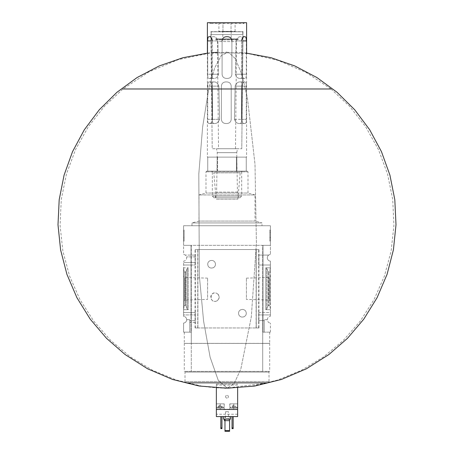 <?xml version="1.0" encoding="UTF-8"?>
<svg xmlns="http://www.w3.org/2000/svg" width="454" height="454" viewBox="0 0 454 454"><rect width="100%" height="100%" fill="white"/><g stroke="black" fill="none" stroke-linecap="round" stroke-linejoin="round"><path stroke-width="0.34" stroke-dasharray="2.27 1.7" d="M246.255 313.254C246.369 318.231 238.543 318.316 238.554 313.26C238.532 308.204 246.374 308.277 246.255 313.254A3.853 3.853 0 0 0 242.402 309.407A3.853 3.853 0 0 0 238.554 313.254A3.853 3.853 0 0 0 242.402 317.108A3.853 3.853 0 0 0 246.255 313.254M215.446 264.245C215.463 269.301 207.637 269.222 207.745 264.256C207.62 259.279 215.463 259.183 215.446 264.245A3.853 3.853 0 0 0 211.598 260.397A3.853 3.853 0 0 0 207.745 264.245A3.853 3.853 0 0 0 211.598 268.098A3.853 3.853 0 0 0 215.446 264.245M258.928 327.958L195.072 327.958L197.887 327.958L197.785 249.547L258.928 249.547L258.928 327.958L256.255 327.958L256.255 249.547M197.785 327.958L256.215 327.958L256.215 249.547M216.978 300.837C209.232 304.651 209.22 289.663 216.978 293.471A4.2 4.2 0 0 0 210.758 297.154A4.2 4.2 0 0 0 216.978 300.837C219.838 298.386 219.838 295.929 216.978 293.471A4.2 4.2 0 0 1 216.978 300.837M197.887 327.958L197.887 249.547L195.072 249.547L258.928 249.547M256.113 327.958L256.113 249.547M195.072 327.958L195.072 249.547M191.015 245.342L191.015 332.163L183.592 332.163L183.592 323.049A3.36 3.36 0 0 0 186.673 319.695L189.755 319.695L189.755 332.163L191.015 332.163L191.015 245.342L183.592 245.342L183.592 225.74L270.408 225.74L270.408 245.342L270.408 225.74L183.592 225.74L183.592 254.456A3.36 3.36 0 0 1 186.549 256.896A3.36 3.36 0 0 1 183.592 261.158L183.592 265.017L191.015 265.017L191.293 343.36L184.29 343.36L269.71 343.36L191.293 343.36L191.293 332.163L184.29 332.163L191.293 332.163L191.015 245.342L191.015 265.017L195.158 265.017L195.158 255.074L185.272 255.074L195.248 255.074L195.248 256.896L186.549 256.896L195.277 256.896L195.277 262.565L183.592 262.565L195.248 262.565L195.248 265.017L183.592 265.017L183.592 316.347A3.36 3.36 0 0 1 186.673 319.695A3.36 3.36 0 0 0 183.592 316.347L183.592 314.94L195.277 314.94L183.592 314.94L183.592 267.82L184.154 271.991L183.592 267.82L188.211 267.82L183.592 267.82L183.592 261.158A3.36 3.36 0 0 0 186.673 257.804A3.36 3.36 0 0 0 183.592 254.456L183.592 245.342L191.015 245.342M270.408 245.342L262.985 245.342L262.707 343.36L262.707 245.342L191.293 245.342L191.293 343.36L191.293 245.342L262.707 245.342L262.707 343.36L262.707 332.163L269.71 332.163L262.707 332.163L264.245 332.163L262.985 332.163L262.985 245.342L262.985 332.163L262.985 245.342L270.408 245.342L262.985 245.342L270.408 245.342L270.408 254.456L270.408 245.342M258.752 255.074L268.728 255.074A3.36 3.36 0 0 1 270.408 254.456A3.36 3.36 0 0 0 267.327 257.804A3.36 3.36 0 0 0 270.408 261.158A3.36 3.36 0 0 1 268.728 255.074L258.842 255.074L258.842 265.017L258.842 255.074M258.752 312.488L270.408 312.488L270.408 314.94L258.752 314.94L258.752 312.488L270.408 312.488L270.408 261.158L270.408 265.017L258.842 265.017M258.842 312.488L258.752 322.431L258.723 314.94L270.408 314.94L270.408 316.347L270.408 309.685L265.789 309.685L270.408 309.685L269.846 305.514L270.408 309.685L270.408 267.82L265.789 267.82L270.408 267.82L269.846 271.991L270.408 265.017L258.752 265.017M258.723 320.609L264.245 320.609L264.245 319.695L264.245 332.163L264.245 320.609L258.752 320.609M267.327 319.695A3.36 3.36 0 0 1 270.408 316.347A3.36 3.36 0 0 0 267.327 319.695A3.36 3.36 0 0 0 270.408 323.049A3.36 3.36 0 0 1 267.327 319.695L264.245 319.695L267.327 319.695M270.408 301.422L270.408 276.083L270.408 301.422L269.063 300.077L269.063 277.428L269.063 300.077L246.403 299.368L246.403 278.137L246.403 299.368M195.158 322.431L189.755 322.431L189.755 319.695L186.673 319.695A3.36 3.36 0 0 1 183.592 323.049L183.592 332.163L189.755 332.163L189.755 319.695L186.673 319.695L189.755 319.695L189.755 332.163L189.755 322.431L195.248 322.431L195.158 312.488L183.592 312.488L195.248 312.488L195.248 314.94M195.248 320.609L189.755 320.609L195.277 320.609L195.248 322.431M195.277 314.94L195.277 320.609M188.211 309.685L183.592 309.685L184.154 305.514L184.154 271.991L185.368 271.991L184.154 271.991L184.154 305.514L183.592 309.685L188.211 309.685L187.207 308.936L188.211 309.685L188.211 267.82L187.207 268.569L188.211 267.82L188.211 309.685M183.592 301.422L183.592 276.083L183.592 301.422L184.937 300.077L184.937 277.428L184.937 300.077L207.597 299.368L207.597 278.137L207.597 299.368M187.207 268.569L185.998 271.52L185.368 271.991L185.998 271.52L187.207 268.569L187.207 308.936L185.998 305.985L187.207 308.936L187.207 268.569M185.368 305.514L184.154 305.514L185.368 305.514L185.998 305.985L185.368 305.514L185.368 271.991L185.368 305.514M183.592 229.94L183.592 241.142L183.592 229.94L184.08 229.94L183.592 229.94M270.408 332.163L270.408 323.049L270.408 332.163L264.245 332.163L270.408 332.163M264.245 332.163L264.245 319.695L264.245 332.163M269.846 271.991L268.632 271.991L268.002 271.52L266.793 268.569L265.789 267.82L266.793 268.569L268.002 271.52L268.632 271.991L269.846 271.991L269.846 305.514L268.632 305.514L268.002 305.985L268.632 305.514L268.632 271.991L268.632 305.514L269.846 305.514L269.846 271.991M266.793 308.936L265.789 309.685L266.793 308.936L268.002 305.985L266.793 308.936L266.793 268.569L266.793 308.936M270.408 229.94L270.408 241.142L270.408 229.94L269.92 229.94L269.92 241.142L269.92 229.94L270.408 229.94M191.65 343.36L269.279 343.406L191.65 343.36M262.35 343.36L269.279 343.36L262.35 343.36M191.293 343.406L269.71 343.406L262.707 343.406L262.707 371.366L269.71 371.366L262.707 371.366L262.707 343.406L262.707 371.366L184.29 371.366L262.707 371.366L262.707 343.406L184.29 343.406L191.293 343.406L191.293 371.366L191.293 343.406M185.692 371.366L268.308 371.366L185.692 371.366L184.994 372.07L269.006 372.07L184.994 372.07L184.994 381.491L269.006 381.491L184.994 381.491L186.044 382.847C199.476 386.303 213.13 388.079 227 388.17M262.009 225.74L191.991 225.74L262.009 225.74L262.009 222.937L191.991 222.937L262.009 222.937L255.006 221.064L198.994 221.064L255.006 221.064L255.006 194.936L198.994 194.936L255.006 194.936L248.003 193.058L205.997 193.058L248.003 193.058L248.003 171.828L205.997 171.828L248.003 171.828L247.305 171.13L206.695 171.13L247.305 171.13M186.044 382.847L267.956 382.847L225.978 388.176M270.408 241.142L269.92 241.142L270.408 241.142M269.92 232.391L270.408 232.391L269.92 232.391L270.408 232.391L270.408 230.99L270.408 240.092L269.92 240.092L269.92 230.99L269.92 240.092L270.408 240.092L270.408 237.992L269.92 237.992M270.408 230.99L269.92 230.99L270.408 230.99M270.408 232.391L270.408 238.691L269.92 238.691L270.408 238.691L270.408 237.714L269.92 237.714M184.08 241.142L183.592 241.142L184.08 241.142L184.08 229.94L184.08 241.142M184.08 232.391L184.08 240.092L184.08 232.391L183.592 232.391L183.592 240.092L183.592 230.99L183.592 232.391L184.08 232.391M184.08 240.092L183.592 240.092L184.08 240.092M184.08 238.112L183.592 238.112L184.08 238.112M184.08 237.124L183.592 237.124M184.08 230.99L183.592 230.99L184.08 230.99M191.991 225.74L191.991 222.937L198.994 221.064L198.994 194.936L205.997 193.058L205.997 171.828L206.695 171.13M211.763 171.13L242.237 171.13L211.763 171.13L213.817 172.849L240.183 172.849L213.817 172.849L216.115 199.136L237.885 199.136L216.115 199.136M234.803 408.055L231.773 408.055L234.803 408.055L232.783 408.055L234.803 408.055L234.803 406.234L233.793 406.234L234.803 406.234L234.803 408.055M230.643 408.055L236.943 408.055L230.643 408.055L229.94 407.357L237.641 407.357L229.94 407.357L229.94 403.856L237.641 403.856L229.94 403.856M231.773 408.055L232.783 408.055L231.773 408.055L231.773 406.234L235.813 406.234L235.813 408.055M236.943 408.055L237.641 407.357L237.641 403.856L229.798 403.856L237.641 403.856L237.641 409.457L216.359 409.457L224.202 409.457L216.359 409.457L216.359 403.856L216.359 409.457M237.641 414.218L216.359 414.218L216.359 416.596L237.641 416.596L237.641 387.898M237.641 403.856L237.641 409.457M233.163 416.596L232.039 416.596L233.163 416.596L233.163 427.94L232.039 427.94L232.039 416.596M229.588 430.602L224.968 430.602L224.968 431.3L229.588 431.3L229.588 416.596L224.968 416.596L224.968 420.659M229.588 420.659L229.588 416.596L224.968 416.596L224.968 430.602M223.499 416.596L230.501 416.596L223.499 416.596M221.961 416.596L220.837 416.596L221.961 416.596L221.961 427.94L220.837 427.94L220.837 416.596M216.359 414.218L216.359 384.112L216.359 387.722L237.641 387.722M216.359 384.112L237.641 384.112L216.359 384.112M208.738 88.978L202.62 127.029L198.818 173.859L199.34 275.788L203.619 321.273L210.117 357.219L218.226 380.248L227.176 388.176L218.226 380.248L210.117 357.219L203.619 321.273L199.34 275.788L198.818 173.859L202.62 127.029L208.738 88.978L329.388 88.978L124.612 88.978L208.738 88.978L214.697 67.89L221.359 55.411L228.356 52.244L235.28 58.566L241.749 74.025L247.396 97.746L255 164.212L256.408 243.145L251.295 316.954L240.807 369.176L234.247 383.289L227.284 388.176L234.247 383.289L240.807 369.176L251.295 316.954L256.408 243.145L255 164.212L247.396 97.746L241.749 74.025L235.28 58.566L228.356 52.244L221.359 55.411L214.697 67.89L208.738 88.978L122.994 88.978L208.738 88.978M217.523 52.318L248.134 53.578L278.041 60.382L306.075 72.424L331.006 88.978L207.399 88.978M237.641 409.264L216.359 409.264M225.598 396.711A1.402 1.402 0 0 0 227.698 397.925A1.402 1.402 0 0 0 227.698 395.502A1.402 1.402 0 0 0 225.598 396.711A1.402 1.402 0 0 0 227.698 397.925A1.402 1.402 0 0 0 227.698 395.502A1.402 1.402 0 0 0 225.598 396.711M223.64 409.457L230.36 409.457L223.64 409.457M223.64 409.593L230.36 409.593M226.722 409.457L227.278 409.457L226.722 409.593M220.207 403.856L224.202 403.856L216.359 403.856L220.207 403.856L220.207 409.457L220.207 403.856M216.359 403.856L224.06 403.856L216.359 403.856L216.359 407.357L224.06 407.357L216.359 407.357L217.057 408.055L223.357 408.055L217.057 408.055M223.499 419.116L230.501 419.116M229.662 419.116L224.338 419.116L229.662 419.116M224.338 420.659L229.662 420.659M228.748 420.659L225.252 420.659L228.748 420.659L228.748 419.116L225.252 419.116L228.748 419.116L228.407 418.775L225.593 418.775L228.407 418.775L228.407 411.699L225.593 411.699L228.407 411.699M233.163 427.94L233.163 428.638L232.039 428.638L232.039 427.94M221.961 427.94L221.961 428.638L220.837 428.638L220.837 427.94M219.197 408.055L222.227 408.055L218.187 408.055L219.197 408.055L219.197 406.234L221.217 406.234L221.217 408.055L221.217 406.234L221.722 406.234L218.692 406.234L219.197 406.234L219.197 408.055M222.227 406.234L221.722 406.234L222.227 406.234L222.227 408.055M221.722 406.234L220.207 406.234L221.722 406.234M220.207 406.234L218.692 406.234L220.207 406.234M218.187 406.234L218.692 406.234L218.187 406.234L218.187 408.055M218.459 406.234L220.207 405.223L221.961 406.234M235.813 406.234L232.783 406.234L232.783 408.055L232.783 406.234L231.773 406.234M232.039 406.234L233.793 405.223L235.541 406.234M211.036 34.6L242.964 34.6L211.036 34.6L212.228 148.725L241.772 148.725L212.228 148.725L210.894 31.661L243.106 31.661L211.036 31.803M231.2 119.317L231.2 86.135C230.955 83.581 229.554 82.18 227 81.93L225.598 81.93C223.056 82.174 221.654 83.57 221.399 86.135L221.399 119.317C221.654 121.882 223.056 123.278 225.598 123.522L227 123.522C229.548 123.272 230.95 121.871 231.2 119.317C230.95 121.871 229.554 123.272 227 123.522L225.598 123.522C223.056 123.278 221.654 121.882 221.399 119.317L221.399 86.135C221.654 83.576 223.05 82.174 225.598 81.93L227 81.93C229.554 82.18 230.95 83.581 231.2 86.135L231.2 119.317C230.955 121.871 229.554 123.272 227 123.522L225.598 123.522L227 123.522C229.548 123.272 230.95 121.871 231.2 119.317L231.2 86.135L231.2 119.317M231.903 40.905L231.903 74.229L231.903 40.905C231.654 38.352 230.252 36.95 227.698 36.7L226.302 36.7C223.748 36.95 222.352 38.346 222.097 40.905L222.097 74.229C222.352 76.783 223.748 78.184 226.302 78.428L227.698 78.428C230.246 78.184 231.648 76.788 231.903 74.229C231.648 76.783 230.252 78.184 227.698 78.428L226.302 78.428C223.754 78.184 222.352 76.788 222.097 74.229L222.097 40.905C222.347 38.352 223.748 36.95 226.302 36.7L227.698 36.7C230.252 36.95 231.648 38.346 231.903 40.905L231.903 74.229C231.654 76.783 230.252 78.184 227.698 78.428L226.302 78.428L227.698 78.428C230.252 78.184 231.648 76.783 231.903 74.229L231.903 40.905C231.654 38.352 230.252 36.95 227.698 36.7L226.302 36.7C223.748 36.95 222.352 38.352 222.097 40.905L222.097 74.229C222.347 76.783 223.748 78.184 226.302 78.428C223.748 78.184 222.352 76.783 222.097 74.229L222.097 40.905M239.105 123.522C237.016 123.488 235.45 122.086 234.417 119.317L235.161 86.135C236.182 83.383 237.692 81.981 239.689 81.93L240.569 81.93C241.687 82.089 242.203 83.485 242.118 86.135L241.727 119.317C241.761 121.967 241.188 123.369 240.024 123.522L239.105 123.522L240.024 123.522C241.188 123.374 241.755 121.973 241.727 119.317L242.118 86.135C242.203 83.491 241.687 82.089 240.569 81.93L239.689 81.93C237.692 81.981 236.182 83.383 235.161 86.135L234.417 119.317C235.456 122.092 237.016 123.488 239.105 123.522L244.434 123.522C242.986 123.409 242.016 122.007 241.528 119.317C242.01 122.001 242.981 123.397 244.434 123.522L239.105 123.522M211.882 86.135C211.797 83.491 212.313 82.089 213.431 81.93L214.311 81.93C216.308 81.981 217.818 83.383 218.839 86.135L219.583 119.317C218.544 122.092 216.984 123.488 214.895 123.522L213.976 123.522C212.812 123.374 212.245 121.973 212.273 119.317L211.882 86.135L212.273 119.317C212.239 121.967 212.812 123.369 213.976 123.522L214.895 123.522C216.984 123.488 218.55 122.086 219.583 119.317L218.839 86.135C217.818 83.383 216.308 81.981 214.311 81.93L213.431 81.93C212.313 82.089 211.797 83.485 211.882 86.135L207.688 86.135L207.688 119.317C207.637 121.922 208.046 123.323 208.914 123.522L209.566 123.522L208.914 123.522C208.046 123.329 207.637 121.927 207.688 119.317L212.273 119.317L207.688 119.317L207.688 86.135C207.637 83.525 208.046 82.129 208.914 81.93L209.566 81.93L208.914 81.93C208.046 82.123 207.637 83.525 207.688 86.135L211.882 86.135M239.735 78.428C237.754 78.389 236.313 76.993 235.41 74.229L236.097 40.905C237.005 38.164 238.412 36.763 240.314 36.7L241.153 36.7C242.232 36.865 242.731 38.267 242.646 40.905L242.254 74.229C242.283 76.874 241.738 78.275 240.614 78.428L239.735 78.428L240.614 78.428C241.732 78.275 242.283 76.874 242.254 74.229L242.646 40.905C242.731 38.267 242.237 36.87 241.153 36.7L240.314 36.7C238.412 36.763 237.011 38.164 236.097 40.905L235.41 74.229C236.313 76.993 237.754 78.389 239.735 78.428L244.434 78.428C242.986 78.321 242.016 76.919 241.528 74.229C242.01 76.913 242.981 78.309 244.434 78.428L239.735 78.428M211.354 40.905C211.269 38.267 211.763 36.87 212.847 36.7L213.686 36.7C215.588 36.763 216.989 38.164 217.903 40.905L218.59 74.229C217.687 76.993 216.246 78.389 214.265 78.428L213.386 78.428C212.268 78.275 211.717 76.874 211.746 74.229L211.354 40.905L211.746 74.229C211.717 76.874 212.262 78.275 213.386 78.428L214.265 78.428C216.246 78.389 217.687 76.993 218.59 74.229L217.903 40.905C216.995 38.164 215.588 36.763 213.686 36.7L212.847 36.7C211.768 36.865 211.269 38.267 211.354 40.905L207.688 40.905L207.688 74.229C207.637 76.834 208.046 78.236 208.914 78.428L209.566 78.428L208.914 78.428C208.046 78.241 207.637 76.84 207.688 74.229L211.746 74.229L207.688 74.229L207.688 40.905C207.637 38.295 208.046 36.893 208.914 36.7L209.566 36.7C211.019 36.825 211.99 38.221 212.472 40.905L212.472 74.229C211.99 76.913 211.019 78.309 209.566 78.428C211.014 78.321 211.984 76.919 212.472 74.229L218.59 74.229L212.472 74.229L212.472 40.905L217.903 40.905L212.472 40.905M242.964 22.7L211.036 22.7L242.964 22.7L243.781 23.517L210.219 23.517L243.781 23.517L244.61 22.7L209.39 22.7L244.61 22.7M218.527 148.725L235.473 148.725L218.527 148.725L217.409 41.603L236.591 41.603L217.409 41.603M242.754 34.6L211.246 34.6L242.754 34.6L242.754 31.803L211.246 31.803L242.754 31.803M207.399 22.7L246.601 22.7M246.601 53.135L246.601 157.124L207.399 157.124L246.601 157.124M225.598 123.522C223.05 123.278 221.654 121.876 221.399 119.317C221.648 121.876 223.05 123.272 225.598 123.522M221.399 86.135L221.399 119.317L221.399 86.135C221.648 83.576 223.05 82.174 225.598 81.93L227 81.93L225.598 81.93C223.05 82.174 221.654 83.576 221.399 86.135M227 81.93C229.548 82.18 230.95 83.581 231.2 86.135C230.955 83.581 229.554 82.18 227 81.93M212.472 86.135L212.472 119.317C211.99 122.001 211.019 123.397 209.566 123.522C211.014 123.409 211.984 122.007 212.472 119.317L219.583 119.317L212.472 119.317L212.472 86.135C211.99 83.451 211.019 82.049 209.566 81.93C211.014 82.043 211.984 83.445 212.472 86.135L218.839 86.135L212.472 86.135M244.434 81.93L245.086 81.93L244.434 81.93C242.986 82.043 242.016 83.445 241.528 86.135L241.528 119.317L241.528 86.135C242.01 83.451 242.981 82.049 244.434 81.93L239.689 81.93L244.434 81.93M245.086 123.522C245.954 123.329 246.363 121.927 246.312 119.317C246.363 121.922 245.954 123.323 245.086 123.522L240.024 123.522L245.086 123.522M246.312 86.135L246.312 119.317L246.312 86.135C246.363 83.525 245.954 82.129 245.086 81.93C245.954 82.123 246.363 83.525 246.312 86.135L242.118 86.135L246.312 86.135M241.528 40.905L241.528 74.229L241.528 40.905L236.097 40.905L241.528 40.905C242.016 38.215 242.986 36.814 244.434 36.7L245.086 36.7C245.954 36.899 246.363 38.301 246.312 40.905L246.312 74.229C246.363 76.834 245.954 78.236 245.086 78.428C245.954 78.241 246.363 76.84 246.312 74.229L246.312 40.905L242.646 40.905M217.602 157.124L217.602 171.13L217.148 171.13L246.255 171.13L217.602 171.13L217.602 157.124L217.148 157.124L217.148 171.13L207.745 171.13L217.148 171.13L217.148 157.124L236.398 157.124L236.398 171.13L236.398 157.124L236.852 157.124L236.852 171.13L236.852 157.124L217.602 157.124M246.25 157.124L246.25 171.13L246.255 157.124L236.852 157.124L246.25 157.124M207.75 157.124L207.75 171.13L207.745 157.124L217.148 157.124L207.75 157.124M238.702 197.734L215.298 197.734L238.702 197.734L237.419 192.127L236.733 152.646L217.267 152.646L236.733 152.646L237.504 148.725L216.496 148.725L237.504 148.725M240.047 197.734L213.953 197.734L240.047 197.734L241.67 196.105L212.33 196.105L241.67 196.105L241.67 171.13L212.33 171.13L241.67 171.13M240.569 81.93L245.086 81.93L240.569 81.93M209.566 123.522L214.895 123.522L209.566 123.522M208.914 81.93L213.431 81.93L208.914 81.93M209.566 81.93L214.311 81.93L209.566 81.93M208.914 123.522L213.976 123.522L208.914 123.522M244.434 36.7L243.049 36.7M240.614 78.428L245.086 78.428L240.614 78.428M209.566 78.428L214.265 78.428L209.566 78.428M210.951 36.7L209.566 36.7M208.914 78.428L213.386 78.428L208.914 78.428M242.964 31.803L241.772 148.725L242.964 34.6M218.913 22.7L222.959 22.7L218.913 22.7L218.913 31.383L222.959 31.383L218.913 31.383M231.041 22.7L222.959 22.7L235.087 22.7L231.041 22.7L231.041 31.383L222.959 31.383L235.087 31.383L231.041 31.383L231.041 22.7M222.801 31.383L231.2 31.383L222.801 31.383L222.801 39.504L231.2 39.504L222.801 39.504M222.959 31.383L222.959 22.7L222.959 31.383M235.087 31.383L235.087 22.7M231.2 31.383L231.2 39.504M237.612 39.844L216.388 39.844L237.612 39.844L238.202 39.504L215.798 39.504L238.202 39.504L238.202 38.806L215.798 38.806L238.202 38.806L237.612 39.844M197.745 327.958L197.745 249.547M265.789 309.685L265.789 267.82L265.789 309.685M270.408 237.226L269.92 237.226M270.408 232.613L269.92 232.613M270.408 237.59L269.92 237.59M268.002 305.985L268.002 271.52L268.002 305.985M185.998 305.985L185.998 271.52L185.998 305.985M258.672 327.958L258.672 249.547M195.328 327.958L195.328 249.547M237.641 385.088L216.359 385.088M233.793 403.856L233.793 409.457L233.793 403.856M237.419 192.127L216.581 192.127L237.419 192.127M241.727 119.317L246.312 119.317L241.727 119.317M234.417 119.317L241.528 119.317L234.417 119.317M235.161 86.135L241.528 86.135L235.161 86.135M242.254 74.229L246.312 74.229L242.254 74.229M235.41 74.229L241.528 74.229L235.41 74.229M269.71 332.163L269.71 343.36M184.29 332.163L184.29 343.36M269.71 343.406L269.71 371.366M184.29 343.406L184.29 371.366M268.308 371.366L269.006 372.07L269.006 381.491L267.956 382.847M207.597 278.137L184.937 277.428L183.592 276.083M246.403 278.137L269.063 277.428L270.408 276.083M237.885 199.136L240.183 172.849L242.237 171.13M331.006 88.978L349.62 106.355L365.646 126.728L378.426 149.485L387.534 173.956L392.733 199.488L393.924 225.417L391.127 251.124L384.442 276.021L374.062 299.538L360.238 321.171L343.286 340.443L323.571 356.923L301.518 370.237L277.61 380.049L252.379 386.087L226.427 388.176M207.688 53.101L211.496 52.732M241.528 52.647L209.646 53.118L178.377 59.616L149.031 71.834L122.994 88.978L104.38 106.355L88.354 126.728L75.574 149.485L66.466 173.956L61.267 199.488L60.076 225.417L62.873 251.124L69.558 276.021L79.938 299.538L93.762 321.171L110.714 340.443L130.429 356.923L152.482 370.237L176.39 380.049L201.621 386.087L227.573 388.176M246.312 53.101L242.504 52.732M227.182 52.108L225.973 52.108L227.182 52.108M224.202 403.856L224.202 409.457M229.798 403.856L229.798 409.457M225.593 411.699L225.252 420.659M223.357 408.055L224.06 407.357L224.06 403.856M211.036 22.7L210.219 23.517L209.39 22.7M235.473 148.725L236.591 41.603M207.399 53.135L207.399 157.124M246.255 157.124L246.255 171.13M207.745 157.124L207.745 171.13M215.298 197.734L216.581 192.127L217.267 152.646L216.496 148.725M213.953 197.734L212.33 196.105L212.33 171.13M211.246 31.803L211.246 34.6M216.388 39.844L215.798 39.504L215.798 38.806L216.388 39.844"/><path stroke-width="0.68" d="M225.973 388.176L224.946 388.17M237.641 387.898L237.641 416.596L216.359 416.596L216.359 387.898M208.738 88.978L331.006 88.978L208.738 88.978M207.399 88.978L122.994 88.978M237.641 409.457L216.359 409.457M230.36 409.457L223.64 409.457M230.501 416.596L230.501 419.116L223.499 419.116L223.499 416.596M229.662 419.116L229.662 420.659L224.338 420.659L224.338 419.116M224.968 420.659L224.968 431.3L229.588 431.3L229.588 430.602L224.968 430.602M229.588 420.659L229.588 430.602M232.039 416.596L232.039 428.638L233.163 428.638L233.163 427.94L232.039 427.94M233.163 416.596L233.163 427.94M220.837 416.596L220.837 428.638L221.961 428.638L221.961 427.94L220.837 427.94M221.961 416.596L221.961 427.94M246.601 53.135L246.601 22.7L207.399 22.7L207.399 53.135M222.097 40.905C222.347 38.352 223.748 36.95 226.302 36.7L227.698 36.7C230.252 36.95 231.648 38.352 231.903 40.905M242.646 40.905L246.312 40.905C246.363 38.295 245.954 36.893 245.086 36.7L244.434 36.7C242.981 36.825 242.01 38.221 241.528 40.905M211.354 40.905L207.688 40.905C207.637 38.301 208.046 36.899 208.914 36.7L209.566 36.7C211.014 36.814 211.984 38.215 212.472 40.905M243.049 36.7L244.434 36.7M209.566 36.7L210.951 36.7M186.044 382.847L267.956 382.847M226.427 388.176L199.175 386.019L172.633 379.482L147.652 368.813L125.117 354.54L106.52 338.326L90.233 319.179L76.896 297.659L66.925 274.347L60.586 249.853L57.998 224.775L59.19 199.686L64.076 175.142L72.532 151.659L84.336 129.731L99.244 109.806L116.939 92.287L137.068 77.56L159.212 65.938L182.922 57.715L207.688 53.101M211.496 52.732L217.523 52.318M227.573 388.176L254.825 386.019L281.367 379.482L306.348 368.813L328.883 354.54L347.48 338.326L363.767 319.179L377.104 297.659L387.075 274.347L393.414 249.853L396.001 224.775L394.81 199.686L389.924 175.142L381.468 151.659L369.664 129.731L354.756 109.806L337.061 92.287L316.932 77.56L294.788 65.938L271.078 57.715L246.312 53.101M242.504 52.732L241.528 52.647"/></g></svg>
